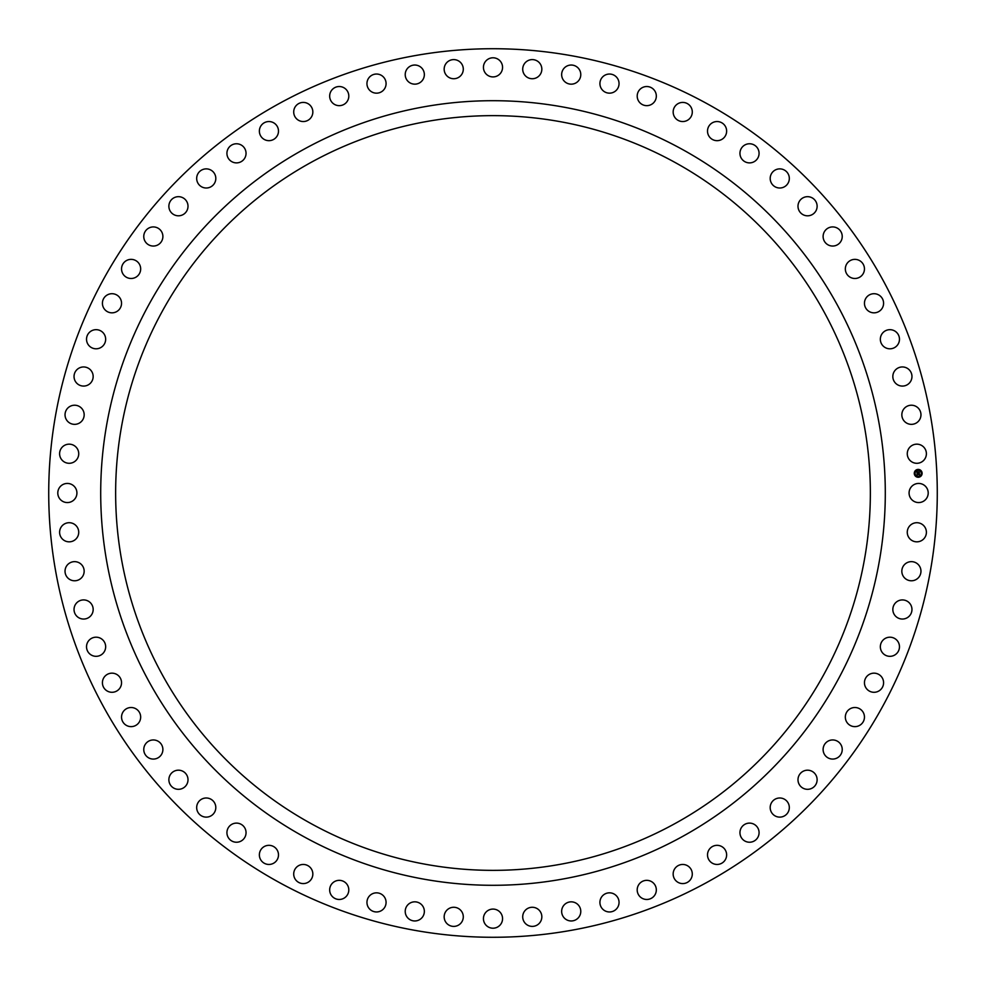 <?xml version="1.0" encoding="UTF-8"?>
<svg xmlns="http://www.w3.org/2000/svg" width="986" height="986" viewBox="0 0 986 986"><rect width="100%" height="100%" fill="white"/><g stroke="black" fill="none" stroke-linecap="round" stroke-linejoin="round"><path stroke-width="0.74" stroke-dasharray="4.93 3.7" d="M910.251 488.415A9.564 9.564 0 0 1 923.229 484.607A9.564 9.564 0 0 1 927.037 497.585A9.564 9.564 0 0 1 914.059 501.393A9.564 9.564 0 0 1 910.251 488.415M103.111 706.001A444.279 444.279 0 0 0 706.001 882.889A444.279 444.279 0 0 0 882.889 279.999A444.279 444.279 0 0 0 279.999 103.111A444.279 444.279 0 0 0 103.111 706.001M824.16 673.919A377.355 377.355 0 0 1 312.081 824.16A377.355 377.355 0 0 1 161.84 312.081A377.355 377.355 0 0 1 673.919 161.84A377.355 377.355 0 0 1 824.16 673.919M148.726 681.079A392.305 392.305 0 0 0 681.079 837.274A392.305 392.305 0 0 0 837.274 304.921A392.305 392.305 0 0 0 304.921 148.726A392.305 392.305 0 0 0 148.726 681.079M908.057 449.936A9.564 9.564 0 0 0 913.036 462.508A9.564 9.564 0 0 0 925.607 457.516A9.564 9.564 0 0 0 920.628 444.945A9.564 9.564 0 0 0 908.057 449.936M902.313 411.828A9.564 9.564 0 0 0 908.439 423.881A9.564 9.564 0 0 0 920.493 417.756A9.564 9.564 0 0 0 914.367 405.69A9.564 9.564 0 0 0 902.313 411.828M893.069 374.397A9.564 9.564 0 0 0 900.28 385.846A9.564 9.564 0 0 0 911.73 378.624A9.564 9.564 0 0 0 904.507 367.186A9.564 9.564 0 0 0 893.069 374.397M880.424 337.988A9.564 9.564 0 0 0 888.657 348.724A9.564 9.564 0 0 0 899.392 340.478A9.564 9.564 0 0 0 891.147 329.755A9.564 9.564 0 0 0 880.424 337.988M864.463 302.912A9.564 9.564 0 0 0 873.658 312.833A9.564 9.564 0 0 0 883.579 303.639A9.564 9.564 0 0 0 874.385 293.717A9.564 9.564 0 0 0 864.463 302.912M845.347 269.449A9.564 9.564 0 0 0 855.417 278.471A9.564 9.564 0 0 0 864.439 268.402A9.564 9.564 0 0 0 854.369 259.38A9.564 9.564 0 0 0 845.347 269.449M823.211 237.885A9.564 9.564 0 0 0 834.07 245.945A9.564 9.564 0 0 0 842.13 235.087A9.564 9.564 0 0 0 831.272 227.026A9.564 9.564 0 0 0 823.211 237.885M798.266 208.514A9.564 9.564 0 0 0 809.826 215.54A9.564 9.564 0 0 0 816.852 203.979A9.564 9.564 0 0 0 805.291 196.953A9.564 9.564 0 0 0 798.266 208.514M770.719 181.56A9.564 9.564 0 0 0 782.872 187.488A9.564 9.564 0 0 0 788.8 175.323A9.564 9.564 0 0 0 776.648 169.395A9.564 9.564 0 0 0 770.719 181.56M740.794 157.255A9.564 9.564 0 0 0 753.44 162.049A9.564 9.564 0 0 0 758.222 149.391A9.564 9.564 0 0 0 745.576 144.609A9.564 9.564 0 0 0 740.794 157.255M708.761 135.834A9.564 9.564 0 0 0 721.801 139.42A9.564 9.564 0 0 0 725.388 126.381A9.564 9.564 0 0 0 712.348 122.794A9.564 9.564 0 0 0 708.761 135.834M674.88 117.445A9.564 9.564 0 0 0 688.203 119.824A9.564 9.564 0 0 0 690.57 106.5A9.564 9.564 0 0 0 677.259 104.134A9.564 9.564 0 0 0 674.88 117.445M639.458 102.261A9.564 9.564 0 0 0 652.929 103.407A9.564 9.564 0 0 0 654.075 89.923A9.564 9.564 0 0 0 640.592 88.789A9.564 9.564 0 0 0 639.458 102.261M602.779 90.416A9.564 9.564 0 0 0 616.299 90.305A9.564 9.564 0 0 0 616.188 76.785A9.564 9.564 0 0 0 602.668 76.896A9.564 9.564 0 0 0 602.779 90.416M565.163 82.011A9.564 9.564 0 0 0 578.622 80.655A9.564 9.564 0 0 0 577.266 67.196A9.564 9.564 0 0 0 563.807 68.552A9.564 9.564 0 0 0 565.163 82.011M526.931 77.105A9.564 9.564 0 0 0 540.205 74.505A9.564 9.564 0 0 0 537.616 61.231A9.564 9.564 0 0 0 524.342 63.831A9.564 9.564 0 0 0 526.931 77.105M488.415 75.749A9.564 9.564 0 0 0 501.393 71.941A9.564 9.564 0 0 0 497.585 58.963A9.564 9.564 0 0 0 484.607 62.771A9.564 9.564 0 0 0 488.415 75.749M449.936 77.943A9.564 9.564 0 0 0 462.508 72.964A9.564 9.564 0 0 0 457.516 60.392A9.564 9.564 0 0 0 444.945 65.372A9.564 9.564 0 0 0 449.936 77.943M411.828 83.687A9.564 9.564 0 0 0 423.881 77.561A9.564 9.564 0 0 0 417.756 65.507A9.564 9.564 0 0 0 405.69 71.633A9.564 9.564 0 0 0 411.828 83.687M374.397 92.93A9.564 9.564 0 0 0 385.846 85.72A9.564 9.564 0 0 0 378.624 74.27A9.564 9.564 0 0 0 367.186 81.493A9.564 9.564 0 0 0 374.397 92.93M337.988 105.576A9.564 9.564 0 0 0 348.724 97.343A9.564 9.564 0 0 0 340.478 86.608A9.564 9.564 0 0 0 329.755 94.853A9.564 9.564 0 0 0 337.988 105.576M302.912 121.537A9.564 9.564 0 0 0 312.833 112.342A9.564 9.564 0 0 0 303.639 102.421A9.564 9.564 0 0 0 293.717 111.615A9.564 9.564 0 0 0 302.912 121.537M269.449 140.653A9.564 9.564 0 0 0 278.471 130.583A9.564 9.564 0 0 0 268.402 121.561A9.564 9.564 0 0 0 259.38 131.631A9.564 9.564 0 0 0 269.449 140.653M237.885 162.789A9.564 9.564 0 0 0 245.945 151.93A9.564 9.564 0 0 0 235.087 143.87A9.564 9.564 0 0 0 227.026 154.728A9.564 9.564 0 0 0 237.885 162.789M208.514 187.734A9.564 9.564 0 0 0 215.54 176.174A9.564 9.564 0 0 0 203.979 169.148A9.564 9.564 0 0 0 196.953 180.709A9.564 9.564 0 0 0 208.514 187.734M181.56 215.281A9.564 9.564 0 0 0 187.488 203.128A9.564 9.564 0 0 0 175.323 197.2A9.564 9.564 0 0 0 169.395 209.352A9.564 9.564 0 0 0 181.56 215.281M157.255 245.206A9.564 9.564 0 0 0 162.049 232.56A9.564 9.564 0 0 0 149.391 227.778A9.564 9.564 0 0 0 144.609 240.424A9.564 9.564 0 0 0 157.255 245.206M135.834 277.239A9.564 9.564 0 0 0 139.42 264.199A9.564 9.564 0 0 0 126.381 260.612A9.564 9.564 0 0 0 122.794 273.652A9.564 9.564 0 0 0 135.834 277.239M117.445 311.12A9.564 9.564 0 0 0 119.824 297.797A9.564 9.564 0 0 0 106.5 295.43A9.564 9.564 0 0 0 104.134 308.741A9.564 9.564 0 0 0 117.445 311.12M102.261 346.542A9.564 9.564 0 0 0 103.407 333.071A9.564 9.564 0 0 0 89.923 331.925A9.564 9.564 0 0 0 88.789 345.408A9.564 9.564 0 0 0 102.261 346.542M90.416 383.221A9.564 9.564 0 0 0 90.305 369.701A9.564 9.564 0 0 0 76.785 369.812A9.564 9.564 0 0 0 76.896 383.332A9.564 9.564 0 0 0 90.416 383.221M82.011 420.837A9.564 9.564 0 0 0 80.655 407.378A9.564 9.564 0 0 0 67.196 408.734A9.564 9.564 0 0 0 68.552 422.193A9.564 9.564 0 0 0 82.011 420.837M77.105 459.069A9.564 9.564 0 0 0 74.505 445.795A9.564 9.564 0 0 0 61.231 448.383A9.564 9.564 0 0 0 63.831 461.658A9.564 9.564 0 0 0 77.105 459.069M75.749 497.585A9.564 9.564 0 0 0 71.941 484.607A9.564 9.564 0 0 0 58.963 488.415A9.564 9.564 0 0 0 62.771 501.393A9.564 9.564 0 0 0 75.749 497.585M77.943 536.064A9.564 9.564 0 0 0 72.964 523.492A9.564 9.564 0 0 0 60.392 528.484A9.564 9.564 0 0 0 65.372 541.055A9.564 9.564 0 0 0 77.943 536.064M83.687 574.172A9.564 9.564 0 0 0 77.561 562.119A9.564 9.564 0 0 0 65.507 568.244A9.564 9.564 0 0 0 71.633 580.31A9.564 9.564 0 0 0 83.687 574.172M92.93 611.603A9.564 9.564 0 0 0 85.72 600.154A9.564 9.564 0 0 0 74.27 607.376A9.564 9.564 0 0 0 81.493 618.814A9.564 9.564 0 0 0 92.93 611.603M105.576 648.012A9.564 9.564 0 0 0 97.343 637.276A9.564 9.564 0 0 0 86.608 645.522A9.564 9.564 0 0 0 94.853 656.245A9.564 9.564 0 0 0 105.576 648.012M121.537 683.088A9.564 9.564 0 0 0 112.342 673.167A9.564 9.564 0 0 0 102.421 682.361A9.564 9.564 0 0 0 111.615 692.283A9.564 9.564 0 0 0 121.537 683.088M140.653 716.551A9.564 9.564 0 0 0 130.583 707.529A9.564 9.564 0 0 0 121.561 717.598A9.564 9.564 0 0 0 131.631 726.62A9.564 9.564 0 0 0 140.653 716.551M162.789 748.115A9.564 9.564 0 0 0 151.93 740.055A9.564 9.564 0 0 0 143.87 750.913A9.564 9.564 0 0 0 154.728 758.973A9.564 9.564 0 0 0 162.789 748.115M187.734 777.486A9.564 9.564 0 0 0 176.174 770.46A9.564 9.564 0 0 0 169.148 782.021A9.564 9.564 0 0 0 180.709 789.047A9.564 9.564 0 0 0 187.734 777.486M215.281 804.44A9.564 9.564 0 0 0 203.128 798.512A9.564 9.564 0 0 0 197.2 810.677A9.564 9.564 0 0 0 209.352 816.605A9.564 9.564 0 0 0 215.281 804.44M245.206 828.745A9.564 9.564 0 0 0 232.56 823.951A9.564 9.564 0 0 0 227.778 836.609A9.564 9.564 0 0 0 240.424 841.391A9.564 9.564 0 0 0 245.206 828.745M277.239 850.166A9.564 9.564 0 0 0 264.199 846.58A9.564 9.564 0 0 0 260.612 859.619A9.564 9.564 0 0 0 273.652 863.206A9.564 9.564 0 0 0 277.239 850.166M311.12 868.555A9.564 9.564 0 0 0 297.797 866.176A9.564 9.564 0 0 0 295.43 879.5A9.564 9.564 0 0 0 308.741 881.866A9.564 9.564 0 0 0 311.12 868.555M346.542 883.739A9.564 9.564 0 0 0 333.071 882.593A9.564 9.564 0 0 0 331.925 896.077A9.564 9.564 0 0 0 345.408 897.211A9.564 9.564 0 0 0 346.542 883.739M383.221 895.584A9.564 9.564 0 0 0 369.701 895.695A9.564 9.564 0 0 0 369.812 909.215A9.564 9.564 0 0 0 383.332 909.104A9.564 9.564 0 0 0 383.221 895.584M420.837 903.989A9.564 9.564 0 0 0 407.378 905.345A9.564 9.564 0 0 0 408.734 918.804A9.564 9.564 0 0 0 422.193 917.448A9.564 9.564 0 0 0 420.837 903.989M459.069 908.895A9.564 9.564 0 0 0 445.795 911.495A9.564 9.564 0 0 0 448.383 924.769A9.564 9.564 0 0 0 461.658 922.169A9.564 9.564 0 0 0 459.069 908.895M497.585 910.251A9.564 9.564 0 0 0 484.607 914.059A9.564 9.564 0 0 0 488.415 927.037A9.564 9.564 0 0 0 501.393 923.229A9.564 9.564 0 0 0 497.585 910.251M536.064 908.057A9.564 9.564 0 0 0 523.492 913.036A9.564 9.564 0 0 0 528.484 925.607A9.564 9.564 0 0 0 541.055 920.628A9.564 9.564 0 0 0 536.064 908.057M574.172 902.313A9.564 9.564 0 0 0 562.119 908.439A9.564 9.564 0 0 0 568.244 920.493A9.564 9.564 0 0 0 580.31 914.367A9.564 9.564 0 0 0 574.172 902.313M611.603 893.069A9.564 9.564 0 0 0 600.154 900.28A9.564 9.564 0 0 0 607.376 911.73A9.564 9.564 0 0 0 618.814 904.507A9.564 9.564 0 0 0 611.603 893.069M648.012 880.424A9.564 9.564 0 0 0 637.276 888.657A9.564 9.564 0 0 0 645.522 899.392A9.564 9.564 0 0 0 656.245 891.147A9.564 9.564 0 0 0 648.012 880.424M683.088 864.463A9.564 9.564 0 0 0 673.167 873.658A9.564 9.564 0 0 0 682.361 883.579A9.564 9.564 0 0 0 692.283 874.385A9.564 9.564 0 0 0 683.088 864.463M716.551 845.347A9.564 9.564 0 0 0 707.529 855.417A9.564 9.564 0 0 0 717.598 864.439A9.564 9.564 0 0 0 726.62 854.369A9.564 9.564 0 0 0 716.551 845.347M748.115 823.211A9.564 9.564 0 0 0 740.055 834.07A9.564 9.564 0 0 0 750.913 842.13A9.564 9.564 0 0 0 758.973 831.272A9.564 9.564 0 0 0 748.115 823.211M777.486 798.266A9.564 9.564 0 0 0 770.46 809.826A9.564 9.564 0 0 0 782.021 816.852A9.564 9.564 0 0 0 789.047 805.291A9.564 9.564 0 0 0 777.486 798.266M804.44 770.719A9.564 9.564 0 0 0 798.512 782.872A9.564 9.564 0 0 0 810.677 788.8A9.564 9.564 0 0 0 816.605 776.648A9.564 9.564 0 0 0 804.44 770.719M828.745 740.794A9.564 9.564 0 0 0 823.951 753.44A9.564 9.564 0 0 0 836.609 758.222A9.564 9.564 0 0 0 841.391 745.576A9.564 9.564 0 0 0 828.745 740.794M850.166 708.761A9.564 9.564 0 0 0 846.58 721.801A9.564 9.564 0 0 0 859.619 725.388A9.564 9.564 0 0 0 863.206 712.348A9.564 9.564 0 0 0 850.166 708.761M868.555 674.88A9.564 9.564 0 0 0 866.176 688.203A9.564 9.564 0 0 0 879.5 690.57A9.564 9.564 0 0 0 881.866 677.259A9.564 9.564 0 0 0 868.555 674.88M883.739 639.458A9.564 9.564 0 0 0 882.593 652.929A9.564 9.564 0 0 0 896.077 654.075A9.564 9.564 0 0 0 897.211 640.592A9.564 9.564 0 0 0 883.739 639.458M895.584 602.779A9.564 9.564 0 0 0 895.695 616.299A9.564 9.564 0 0 0 909.215 616.188A9.564 9.564 0 0 0 909.104 602.668A9.564 9.564 0 0 0 895.584 602.779M903.989 565.163A9.564 9.564 0 0 0 905.345 578.622A9.564 9.564 0 0 0 918.804 577.266A9.564 9.564 0 0 0 917.448 563.807A9.564 9.564 0 0 0 903.989 565.163M908.895 526.931A9.564 9.564 0 0 0 911.495 540.205A9.564 9.564 0 0 0 924.769 537.616A9.564 9.564 0 0 0 922.169 524.342A9.564 9.564 0 0 0 908.895 526.931M917.226 472.997L916.931 471.456L917.263 472.467L919.149 472.343L919.186 473.181L917.226 472.997M917.128 475.449L917.017 473.391L917.214 474.241L919.248 473.958L919.285 474.747L917.239 474.599L917.128 475.449M917.424 473.687L919.383 473.748L919.42 474.623L919.334 473.847L917.399 473.736M917.646 471.875L918.41 471.789L917.646 471.875M918.151 472.158L919.309 472.109L919.309 473.144L919.26 472.208L918.151 472.158M918.015 469.422A3.919 3.919 0 0 0 914.281 473.526A3.919 3.919 0 0 0 918.373 477.261A3.919 3.919 0 0 0 922.107 473.157A3.919 3.919 0 0 0 918.015 469.422M918.336 476.435A3.094 3.094 0 0 0 921.281 473.194A3.094 3.094 0 0 0 918.052 470.26A3.094 3.094 0 0 0 915.107 473.49A3.094 3.094 0 0 0 918.336 476.435"/><path stroke-width="1.48" d="M910.251 488.415A9.564 9.564 0 0 1 923.229 484.607A9.564 9.564 0 0 1 927.037 497.585A9.564 9.564 0 0 1 914.059 501.393A9.564 9.564 0 0 1 910.251 488.415M103.111 706.001A444.279 444.279 0 0 0 706.001 882.889A444.279 444.279 0 0 0 882.889 279.999A444.279 444.279 0 0 0 279.999 103.111A444.279 444.279 0 0 0 103.111 706.001M824.16 673.919A377.355 377.355 0 0 1 312.081 824.16A377.355 377.355 0 0 1 161.84 312.081A377.355 377.355 0 0 1 673.919 161.84A377.355 377.355 0 0 1 824.16 673.919M148.726 681.079A392.305 392.305 0 0 0 681.079 837.274A392.305 392.305 0 0 0 837.274 304.921A392.305 392.305 0 0 0 304.921 148.726A392.305 392.305 0 0 0 148.726 681.079M908.057 449.936A9.564 9.564 0 0 1 920.628 444.945A9.564 9.564 0 0 1 925.607 457.516A9.564 9.564 0 0 1 913.036 462.508A9.564 9.564 0 0 1 908.057 449.936M902.313 411.828A9.564 9.564 0 0 1 914.367 405.69A9.564 9.564 0 0 1 920.493 417.756A9.564 9.564 0 0 1 908.439 423.881A9.564 9.564 0 0 1 902.313 411.828M893.069 374.397A9.564 9.564 0 0 1 904.507 367.186A9.564 9.564 0 0 1 911.73 378.624A9.564 9.564 0 0 1 900.28 385.846A9.564 9.564 0 0 1 893.069 374.397M880.424 337.988A9.564 9.564 0 0 1 891.147 329.755A9.564 9.564 0 0 1 899.392 340.478A9.564 9.564 0 0 1 888.657 348.724A9.564 9.564 0 0 1 880.424 337.988M864.463 302.912A9.564 9.564 0 0 1 874.385 293.717A9.564 9.564 0 0 1 883.579 303.639A9.564 9.564 0 0 1 873.658 312.833A9.564 9.564 0 0 1 864.463 302.912M845.347 269.449A9.564 9.564 0 0 1 854.369 259.38A9.564 9.564 0 0 1 864.439 268.402A9.564 9.564 0 0 1 855.417 278.471A9.564 9.564 0 0 1 845.347 269.449M823.211 237.885A9.564 9.564 0 0 1 831.272 227.026A9.564 9.564 0 0 1 842.13 235.087A9.564 9.564 0 0 1 834.07 245.945A9.564 9.564 0 0 1 823.211 237.885M798.266 208.514A9.564 9.564 0 0 1 805.291 196.953A9.564 9.564 0 0 1 816.852 203.979A9.564 9.564 0 0 1 809.826 215.54A9.564 9.564 0 0 1 798.266 208.514M770.719 181.56A9.564 9.564 0 0 1 776.648 169.395A9.564 9.564 0 0 1 788.8 175.323A9.564 9.564 0 0 1 782.872 187.488A9.564 9.564 0 0 1 770.719 181.56M740.794 157.255A9.564 9.564 0 0 1 745.576 144.609A9.564 9.564 0 0 1 758.222 149.391A9.564 9.564 0 0 1 753.44 162.049A9.564 9.564 0 0 1 740.794 157.255M708.761 135.834A9.564 9.564 0 0 1 712.348 122.794A9.564 9.564 0 0 1 725.388 126.381A9.564 9.564 0 0 1 721.801 139.42A9.564 9.564 0 0 1 708.761 135.834M674.88 117.445A9.564 9.564 0 0 1 677.259 104.134A9.564 9.564 0 0 1 690.57 106.5A9.564 9.564 0 0 1 688.203 119.824A9.564 9.564 0 0 1 674.88 117.445M639.458 102.261A9.564 9.564 0 0 1 640.592 88.789A9.564 9.564 0 0 1 654.075 89.923A9.564 9.564 0 0 1 652.929 103.407A9.564 9.564 0 0 1 639.458 102.261M602.779 90.416A9.564 9.564 0 0 1 602.668 76.896A9.564 9.564 0 0 1 616.188 76.785A9.564 9.564 0 0 1 616.299 90.305A9.564 9.564 0 0 1 602.779 90.416M565.163 82.011A9.564 9.564 0 0 1 563.807 68.552A9.564 9.564 0 0 1 577.266 67.196A9.564 9.564 0 0 1 578.622 80.655A9.564 9.564 0 0 1 565.163 82.011M526.931 77.105A9.564 9.564 0 0 1 524.342 63.831A9.564 9.564 0 0 1 537.616 61.231A9.564 9.564 0 0 1 540.205 74.505A9.564 9.564 0 0 1 526.931 77.105M488.415 75.749A9.564 9.564 0 0 1 484.607 62.771A9.564 9.564 0 0 1 497.585 58.963A9.564 9.564 0 0 1 501.393 71.941A9.564 9.564 0 0 1 488.415 75.749M449.936 77.943A9.564 9.564 0 0 1 444.945 65.372A9.564 9.564 0 0 1 457.516 60.392A9.564 9.564 0 0 1 462.508 72.964A9.564 9.564 0 0 1 449.936 77.943M411.828 83.687A9.564 9.564 0 0 1 405.69 71.633A9.564 9.564 0 0 1 417.756 65.507A9.564 9.564 0 0 1 423.881 77.561A9.564 9.564 0 0 1 411.828 83.687M374.397 92.93A9.564 9.564 0 0 1 367.186 81.493A9.564 9.564 0 0 1 378.624 74.27A9.564 9.564 0 0 1 385.846 85.72A9.564 9.564 0 0 1 374.397 92.93M337.988 105.576A9.564 9.564 0 0 1 329.755 94.853A9.564 9.564 0 0 1 340.478 86.608A9.564 9.564 0 0 1 348.724 97.343A9.564 9.564 0 0 1 337.988 105.576M302.912 121.537A9.564 9.564 0 0 1 293.717 111.615A9.564 9.564 0 0 1 303.639 102.421A9.564 9.564 0 0 1 312.833 112.342A9.564 9.564 0 0 1 302.912 121.537M269.449 140.653A9.564 9.564 0 0 1 259.38 131.631A9.564 9.564 0 0 1 268.402 121.561A9.564 9.564 0 0 1 278.471 130.583A9.564 9.564 0 0 1 269.449 140.653M237.885 162.789A9.564 9.564 0 0 1 227.026 154.728A9.564 9.564 0 0 1 235.087 143.87A9.564 9.564 0 0 1 245.945 151.93A9.564 9.564 0 0 1 237.885 162.789M208.514 187.734A9.564 9.564 0 0 1 196.953 180.709A9.564 9.564 0 0 1 203.979 169.148A9.564 9.564 0 0 1 215.54 176.174A9.564 9.564 0 0 1 208.514 187.734M181.56 215.281A9.564 9.564 0 0 1 169.395 209.352A9.564 9.564 0 0 1 175.323 197.2A9.564 9.564 0 0 1 187.488 203.128A9.564 9.564 0 0 1 181.56 215.281M157.255 245.206A9.564 9.564 0 0 1 144.609 240.424A9.564 9.564 0 0 1 149.391 227.778A9.564 9.564 0 0 1 162.049 232.56A9.564 9.564 0 0 1 157.255 245.206M135.834 277.239A9.564 9.564 0 0 1 122.794 273.652A9.564 9.564 0 0 1 126.381 260.612A9.564 9.564 0 0 1 139.42 264.199A9.564 9.564 0 0 1 135.834 277.239M117.445 311.12A9.564 9.564 0 0 1 104.134 308.741A9.564 9.564 0 0 1 106.5 295.43A9.564 9.564 0 0 1 119.824 297.797A9.564 9.564 0 0 1 117.445 311.12M102.261 346.542A9.564 9.564 0 0 1 88.789 345.408A9.564 9.564 0 0 1 89.923 331.925A9.564 9.564 0 0 1 103.407 333.071A9.564 9.564 0 0 1 102.261 346.542M90.416 383.221A9.564 9.564 0 0 1 76.896 383.332A9.564 9.564 0 0 1 76.785 369.812A9.564 9.564 0 0 1 90.305 369.701A9.564 9.564 0 0 1 90.416 383.221M82.011 420.837A9.564 9.564 0 0 1 68.552 422.193A9.564 9.564 0 0 1 67.196 408.734A9.564 9.564 0 0 1 80.655 407.378A9.564 9.564 0 0 1 82.011 420.837M77.105 459.069A9.564 9.564 0 0 1 63.831 461.658A9.564 9.564 0 0 1 61.231 448.383A9.564 9.564 0 0 1 74.505 445.795A9.564 9.564 0 0 1 77.105 459.069M75.749 497.585A9.564 9.564 0 0 1 62.771 501.393A9.564 9.564 0 0 1 58.963 488.415A9.564 9.564 0 0 1 71.941 484.607A9.564 9.564 0 0 1 75.749 497.585M77.943 536.064A9.564 9.564 0 0 1 65.372 541.055A9.564 9.564 0 0 1 60.392 528.484A9.564 9.564 0 0 1 72.964 523.492A9.564 9.564 0 0 1 77.943 536.064M83.687 574.172A9.564 9.564 0 0 1 71.633 580.31A9.564 9.564 0 0 1 65.507 568.244A9.564 9.564 0 0 1 77.561 562.119A9.564 9.564 0 0 1 83.687 574.172M92.93 611.603A9.564 9.564 0 0 1 81.493 618.814A9.564 9.564 0 0 1 74.27 607.376A9.564 9.564 0 0 1 85.72 600.154A9.564 9.564 0 0 1 92.93 611.603M105.576 648.012A9.564 9.564 0 0 1 94.853 656.245A9.564 9.564 0 0 1 86.608 645.522A9.564 9.564 0 0 1 97.343 637.276A9.564 9.564 0 0 1 105.576 648.012M121.537 683.088A9.564 9.564 0 0 1 111.615 692.283A9.564 9.564 0 0 1 102.421 682.361A9.564 9.564 0 0 1 112.342 673.167A9.564 9.564 0 0 1 121.537 683.088M140.653 716.551A9.564 9.564 0 0 1 131.631 726.62A9.564 9.564 0 0 1 121.561 717.598A9.564 9.564 0 0 1 130.583 707.529A9.564 9.564 0 0 1 140.653 716.551M162.789 748.115A9.564 9.564 0 0 1 154.728 758.973A9.564 9.564 0 0 1 143.87 750.913A9.564 9.564 0 0 1 151.93 740.055A9.564 9.564 0 0 1 162.789 748.115M187.734 777.486A9.564 9.564 0 0 1 180.709 789.047A9.564 9.564 0 0 1 169.148 782.021A9.564 9.564 0 0 1 176.174 770.46A9.564 9.564 0 0 1 187.734 777.486M215.281 804.44A9.564 9.564 0 0 1 209.352 816.605A9.564 9.564 0 0 1 197.2 810.677A9.564 9.564 0 0 1 203.128 798.512A9.564 9.564 0 0 1 215.281 804.44M245.206 828.745A9.564 9.564 0 0 1 240.424 841.391A9.564 9.564 0 0 1 227.778 836.609A9.564 9.564 0 0 1 232.56 823.951A9.564 9.564 0 0 1 245.206 828.745M277.239 850.166A9.564 9.564 0 0 1 273.652 863.206A9.564 9.564 0 0 1 260.612 859.619A9.564 9.564 0 0 1 264.199 846.58A9.564 9.564 0 0 1 277.239 850.166M311.12 868.555A9.564 9.564 0 0 1 308.741 881.866A9.564 9.564 0 0 1 295.43 879.5A9.564 9.564 0 0 1 297.797 866.176A9.564 9.564 0 0 1 311.12 868.555M346.542 883.739A9.564 9.564 0 0 1 345.408 897.211A9.564 9.564 0 0 1 331.925 896.077A9.564 9.564 0 0 1 333.071 882.593A9.564 9.564 0 0 1 346.542 883.739M383.221 895.584A9.564 9.564 0 0 1 383.332 909.104A9.564 9.564 0 0 1 369.812 909.215A9.564 9.564 0 0 1 369.701 895.695A9.564 9.564 0 0 1 383.221 895.584M420.837 903.989A9.564 9.564 0 0 1 422.193 917.448A9.564 9.564 0 0 1 408.734 918.804A9.564 9.564 0 0 1 407.378 905.345A9.564 9.564 0 0 1 420.837 903.989M459.069 908.895A9.564 9.564 0 0 1 461.658 922.169A9.564 9.564 0 0 1 448.383 924.769A9.564 9.564 0 0 1 445.795 911.495A9.564 9.564 0 0 1 459.069 908.895M497.585 910.251A9.564 9.564 0 0 1 501.393 923.229A9.564 9.564 0 0 1 488.415 927.037A9.564 9.564 0 0 1 484.607 914.059A9.564 9.564 0 0 1 497.585 910.251M536.064 908.057A9.564 9.564 0 0 1 541.055 920.628A9.564 9.564 0 0 1 528.484 925.607A9.564 9.564 0 0 1 523.492 913.036A9.564 9.564 0 0 1 536.064 908.057M574.172 902.313A9.564 9.564 0 0 1 580.31 914.367A9.564 9.564 0 0 1 568.244 920.493A9.564 9.564 0 0 1 562.119 908.439A9.564 9.564 0 0 1 574.172 902.313M611.603 893.069A9.564 9.564 0 0 1 618.814 904.507A9.564 9.564 0 0 1 607.376 911.73A9.564 9.564 0 0 1 600.154 900.28A9.564 9.564 0 0 1 611.603 893.069M648.012 880.424A9.564 9.564 0 0 1 656.245 891.147A9.564 9.564 0 0 1 645.522 899.392A9.564 9.564 0 0 1 637.276 888.657A9.564 9.564 0 0 1 648.012 880.424M683.088 864.463A9.564 9.564 0 0 1 692.283 874.385A9.564 9.564 0 0 1 682.361 883.579A9.564 9.564 0 0 1 673.167 873.658A9.564 9.564 0 0 1 683.088 864.463M716.551 845.347A9.564 9.564 0 0 1 726.62 854.369A9.564 9.564 0 0 1 717.598 864.439A9.564 9.564 0 0 1 707.529 855.417A9.564 9.564 0 0 1 716.551 845.347M748.115 823.211A9.564 9.564 0 0 1 758.973 831.272A9.564 9.564 0 0 1 750.913 842.13A9.564 9.564 0 0 1 740.055 834.07A9.564 9.564 0 0 1 748.115 823.211M777.486 798.266A9.564 9.564 0 0 1 789.047 805.291A9.564 9.564 0 0 1 782.021 816.852A9.564 9.564 0 0 1 770.46 809.826A9.564 9.564 0 0 1 777.486 798.266M804.44 770.719A9.564 9.564 0 0 1 816.605 776.648A9.564 9.564 0 0 1 810.677 788.8A9.564 9.564 0 0 1 798.512 782.872A9.564 9.564 0 0 1 804.44 770.719M828.745 740.794A9.564 9.564 0 0 1 841.391 745.576A9.564 9.564 0 0 1 836.609 758.222A9.564 9.564 0 0 1 823.951 753.44A9.564 9.564 0 0 1 828.745 740.794M850.166 708.761A9.564 9.564 0 0 1 863.206 712.348A9.564 9.564 0 0 1 859.619 725.388A9.564 9.564 0 0 1 846.58 721.801A9.564 9.564 0 0 1 850.166 708.761M868.555 674.88A9.564 9.564 0 0 1 881.866 677.259A9.564 9.564 0 0 1 879.5 690.57A9.564 9.564 0 0 1 866.176 688.203A9.564 9.564 0 0 1 868.555 674.88M883.739 639.458A9.564 9.564 0 0 1 897.211 640.592A9.564 9.564 0 0 1 896.077 654.075A9.564 9.564 0 0 1 882.593 652.929A9.564 9.564 0 0 1 883.739 639.458M895.584 602.779A9.564 9.564 0 0 1 909.104 602.668A9.564 9.564 0 0 1 909.215 616.188A9.564 9.564 0 0 1 895.695 616.299A9.564 9.564 0 0 1 895.584 602.779M903.989 565.163A9.564 9.564 0 0 1 917.448 563.807A9.564 9.564 0 0 1 918.804 577.266A9.564 9.564 0 0 1 905.345 578.622A9.564 9.564 0 0 1 903.989 565.163M908.895 526.931A9.564 9.564 0 0 1 922.169 524.342A9.564 9.564 0 0 1 924.769 537.616A9.564 9.564 0 0 1 911.495 540.205A9.564 9.564 0 0 1 908.895 526.931M918.015 469.422A3.919 3.919 0 0 0 914.281 473.526A3.919 3.919 0 0 0 918.373 477.261A3.919 3.919 0 0 0 922.107 473.157A3.919 3.919 0 0 0 918.015 469.422M918.052 470.26A3.094 3.094 0 0 0 915.107 473.49A3.094 3.094 0 0 0 918.336 476.435A3.094 3.094 0 0 0 921.281 473.194A3.094 3.094 0 0 0 918.052 470.26M917.042 473.403L917.214 474.241L919.248 473.958L919.285 474.747L917.239 474.599L917.128 475.449L917.042 473.403M917.399 473.761L919.383 473.748L919.42 474.623L919.334 473.847L917.399 473.761M916.931 471.456L917.128 472.651L918.323 471.924L919.186 473.181L917.017 473.243L916.931 471.456M918.41 471.789L917.646 471.875L918.41 471.789M918.212 472.454L919.309 472.109L919.346 473.095L919.26 472.208L918.212 472.454"/></g></svg>
